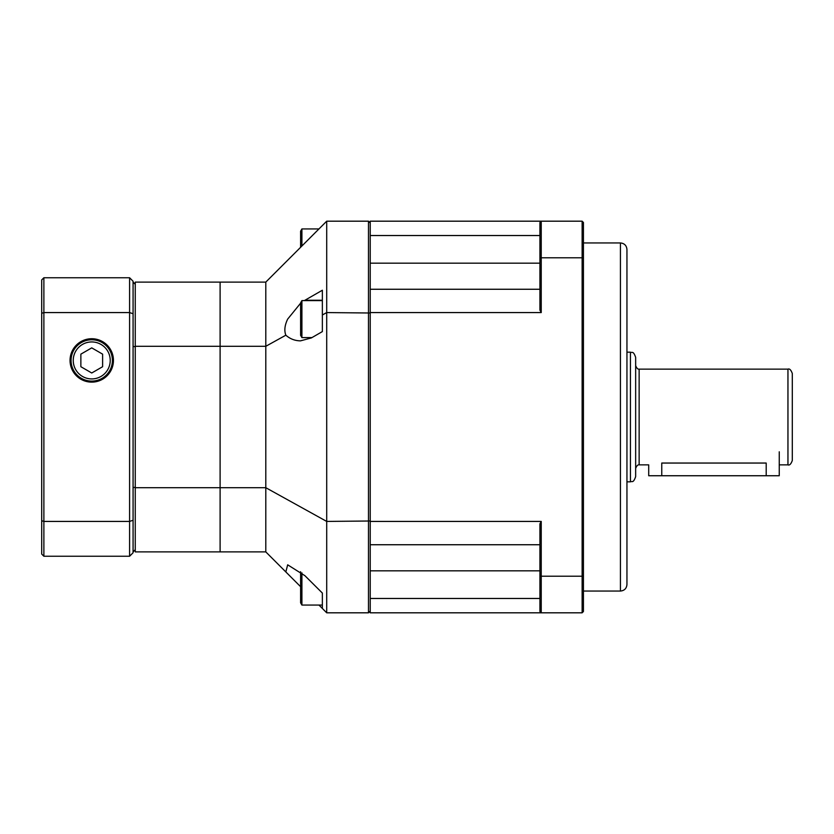 <?xml version="1.0" encoding="UTF-8"?>
<svg xmlns="http://www.w3.org/2000/svg" width="834" height="834" viewBox="0 0 834 834"><rect width="100%" height="100%" fill="white"/><g stroke="black" fill="none" stroke-linecap="round" stroke-linejoin="round"><path stroke-width="1.25" d="M265.796 551.889L220.103 551.889L220.103 487.702L220.103 551.889L135.254 551.889L135.254 487.702L220.103 487.702L220.103 346.298L135.254 346.298L135.254 282.111L265.796 282.111L265.796 551.889L285.843 571.947L287.667 564.816L304.921 575.7L322.362 593.057L322.362 608.455L318.974 605.067M135.254 487.702L135.254 346.298M370.223 611.072L368.482 612.813L368.482 221.187L326.709 221.187L326.709 521.427L265.796 487.702L220.103 487.702L220.103 282.111L220.103 346.298L265.796 346.298L285.843 335.195C284.092 330.639 284.696 325.27 287.667 319.099L300.605 303.19M300.605 586.698L285.843 571.947M370.223 313L326.709 312.573L322.362 314.981L322.362 331.588L311.353 337.937L300.48 340.856C294.902 340.772 290.023 338.885 285.843 335.195M304.327 300.605L322.362 290.232L322.362 314.981M539.921 263.158L370.223 263.158L370.223 235.532L370.223 521.427L541.235 521.427L541.235 576.221L582.132 576.221L582.132 257.779L541.235 257.779L541.235 312.573L370.223 312.573M370.223 521.427L370.223 612.813L541.235 612.813L539.921 611.499L539.921 523.846A213.17 150.735 -90 0 0 541.235 521.427M370.223 521L326.709 521.427L326.709 612.813L322.362 608.455M326.709 221.187L265.796 282.111M368.482 612.813L326.709 612.813M368.482 221.187L370.223 222.928M626.949 417L626.949 584.53C626.563 588.491 624.385 590.67 620.423 591.056L620.423 242.944C624.385 243.33 626.563 245.509 626.949 249.47L626.949 417M539.921 235.532L370.223 235.532L370.223 221.187L582.132 221.187L582.132 257.779L583.435 258.238L583.435 611.499L582.132 612.813L541.235 612.813L539.921 611.499M539.921 570.842L370.223 570.842L370.223 598.468L539.921 598.468M370.223 544.738L539.921 544.738M539.921 289.262L370.223 289.262M582.132 221.187L583.435 222.501L583.435 258.238M541.235 221.187L541.235 257.779L539.921 258.238L539.921 222.501L541.235 221.187L539.921 222.501M582.132 612.813L582.132 576.221L583.435 575.762M539.921 575.762L541.235 576.221L541.235 612.813M541.235 312.573A213.17 150.735 -90 0 0 539.921 310.154L539.921 258.238M635.654 417L635.654 476.61C633.214 483.71 632.016 480.832 630.431 481.833L630.431 352.167C632.016 353.168 633.214 350.29 635.654 357.39L635.654 417M792.3 417L792.3 460.514C790.986 464.1 789.537 465.549 787.953 464.861L787.953 369.139C789.537 368.451 790.986 369.9 792.3 373.486L792.3 417M779.248 451.809L779.248 475.745L766.196 475.745L766.196 463.047C783.032 465.028 783.032 465.028 766.196 463.047L661.758 463.047C644.922 465.028 644.922 465.028 661.758 463.047L661.758 475.745L648.706 475.745L648.706 464.861L639.136 464.861C637.916 464.569 636.759 465.726 635.654 468.343M766.196 475.745L661.758 475.745M322.362 605.067L301.908 605.067L300.605 602.805L300.605 571.728M301.908 605.067L301.908 572.864M300.605 335.331L300.605 302.867L301.908 300.605L301.908 337.593L300.605 335.331M300.605 247.302L300.605 231.195L301.908 228.933L301.908 245.999M70.046 360.434A21.694 21.694 0 0 0 102.592 379.22A21.694 21.694 0 0 0 102.592 341.638A21.694 21.694 0 0 0 70.046 360.434M41.7 550.576L41.7 527.953M41.7 533.823L41.7 515.548M43.879 556.247L41.7 554.068L41.7 279.932L43.879 277.753L129.593 277.753L133.075 281.235L133.075 552.765L129.593 556.247L43.879 556.247L43.879 521.427L129.593 521.427L129.593 312.573L43.879 312.573L43.879 521.427A2018.426 1427.245 90 0 1 41.7 520.708M135.254 284.29L133.075 282.111L133.075 346.298L135.254 346.84M43.879 277.753L43.879 312.573A2018.426 1427.245 -90 0 0 41.7 313.292M133.075 313.74A2006.323 1418.686 -90 0 0 129.593 312.573L129.593 277.753M129.593 556.247L129.593 521.427A2006.323 1418.686 -90 0 0 133.075 520.26M133.075 551.889L135.254 549.71M133.075 487.702L135.254 487.16M71.067 360.434A20.673 20.673 0 0 1 102.071 342.534A20.673 20.673 0 0 1 102.071 378.334A20.673 20.673 0 0 1 71.067 360.434M80.867 366.71L91.74 372.996L102.613 366.71L102.613 354.148L91.74 347.872L80.867 354.148L80.867 366.71M322.362 300.25L304.921 300.25M787.953 369.139L639.136 369.139L639.136 464.861M73.246 360.434A18.494 18.494 0 0 0 100.987 376.447A18.494 18.494 0 0 0 100.987 344.421A18.494 18.494 0 0 0 73.246 360.434M620.423 242.944L583.435 242.944M620.423 591.056L583.435 591.056M639.136 369.139C637.916 369.431 636.759 368.274 635.654 365.657M630.431 352.167L626.949 352.167M630.431 481.833L626.949 481.833M787.953 464.861L779.248 464.861M322.362 300.605L301.908 300.605M311.958 337.593L301.908 337.593M318.974 228.933L301.908 228.933"/></g></svg>

